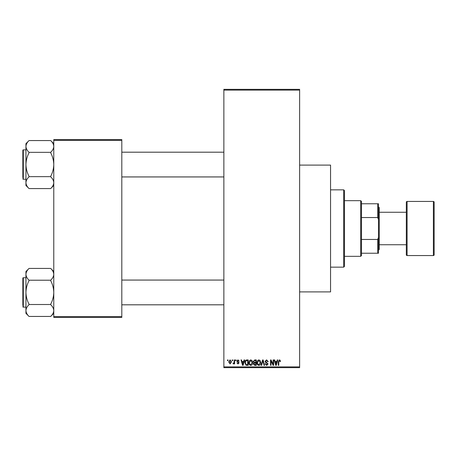<?xml version="1.0" encoding="UTF-8"?>
<svg xmlns="http://www.w3.org/2000/svg" width="457" height="457" viewBox="0 0 457 457"><rect width="100%" height="100%" fill="white"/><g stroke="black" fill="none" stroke-linecap="round" stroke-linejoin="round"><path stroke-width="0.69" d="M299.626 165.103L330.554 165.103L330.554 291.897L299.626 291.897M232.156 360.704L232.156 359.933L232.647 359.933L232.647 360.704L232.156 360.704M234.121 361.973L234.121 359.933L234.612 359.933L234.612 363.869L234.121 363.869L234.121 363.241L233.538 363.938L233.07 363.726L233.207 363.161L234.03 362.772L234.121 361.973M235.526 360.704L235.526 359.933L236.018 359.933L236.018 360.704L235.526 360.704M236.795 361.133L237.983 359.859L239.182 361.127L238.691 361.196L237.948 360.424L237.286 361.036L239.114 362.812L238.006 363.938L236.863 362.812L237.988 363.372L238.623 362.892L236.795 361.133M243.655 361.544L244.078 359.933L244.592 359.933L243.095 365.343L242.581 365.343L241.01 359.933L241.525 359.933L241.953 361.544L243.655 361.544M250.779 359.859L252.19 360.71L252.675 362.567C252.784 364.098 252.15 365.052 250.779 365.411C249.431 365.057 248.797 364.132 248.882 362.63L249.373 360.687L250.779 359.859M258.862 359.859L260.273 360.71L260.758 362.567C260.867 364.098 260.233 365.052 258.862 365.411C257.514 365.057 256.88 364.132 256.965 362.63L257.451 360.687L258.862 359.859M279.376 359.859L280.147 360.242L280.438 361.544L279.947 361.618L279.353 360.493L278.821 360.899L278.753 365.343L278.262 365.343L278.262 361.67L279.376 359.859M223.861 366.891L299.626 366.891L299.626 367.662L223.861 367.662L223.861 89.338L299.626 89.338L299.626 90.109L223.861 90.109M299.626 366.891L299.626 90.109M276.828 361.544L277.25 359.933L277.77 359.933L276.274 365.343L275.754 365.343L274.183 359.933L274.697 359.933L275.125 361.544L276.828 361.544M273.132 364.263L273.132 359.933L273.623 359.933L273.623 365.343L273.097 365.343L271.024 361.001L271.024 365.343L270.527 365.343L270.527 359.933L271.058 359.933L273.132 364.263M265.049 361.43L266.58 359.859L268.208 361.687L267.716 361.755L266.534 360.493L265.54 361.418L268.07 363.932L266.671 365.411L265.186 363.795L265.683 363.726L266.654 364.777L267.579 363.909L267.425 363.361L265.797 362.715L265.049 361.43M261.09 365.343L262.632 359.933L263.112 359.933L264.574 365.343L264.066 365.343L262.906 360.562L261.604 365.343L261.09 365.343M253.241 361.521L254.738 359.933L256.263 359.933L256.263 365.343L254.732 365.343L253.378 363.983L253.909 362.847L253.241 361.521M244.878 362.664C244.746 361.127 245.369 360.213 246.74 359.933L248.18 359.933L248.18 365.343L246.02 365.24L244.878 362.664M228.711 361.938L230.082 359.859L231.453 361.898L230.082 363.938L228.711 361.938M227.517 360.704L227.517 359.933L228.009 359.933L228.009 360.704L227.517 360.704M53.777 139.591L121.808 139.591L121.808 140.362L53.777 140.362L53.777 139.591M121.808 316.638L121.808 317.409L53.777 317.409L53.777 316.638L121.808 316.638L121.808 140.362M53.777 316.638L53.777 140.362M276.205 363.755L276.662 362.178L275.291 362.178L275.977 364.777L276.205 363.755M258.856 364.777L260.267 362.555L258.868 360.493L257.457 362.647L257.668 363.869L258.856 364.777M255.771 364.709L255.771 363.092L254.332 363.144L253.875 363.892L254.915 364.709L255.771 364.709M255.771 362.458L255.771 360.562L254.218 360.63L253.732 361.516L254.8 362.458L255.771 362.458M250.773 364.777L252.184 362.555L250.784 360.493L249.373 362.647L249.585 363.869L250.773 364.777M247.688 364.709L247.688 360.562L246.803 360.562L245.563 361.35L245.369 362.675L246.117 364.6L247.688 364.709M243.027 363.755L243.49 362.178L242.119 362.178L242.804 364.777L243.027 363.755M230.094 363.372L230.962 361.898L230.071 360.424L229.203 361.898L230.094 363.372M360.704 200.669L361.476 201.44L361.476 255.56L360.704 256.331L360.704 200.669L344.469 200.669M361.476 203.759L378.487 203.759L378.487 253.241L377.711 253.241L377.711 239.462L378.487 237.383M361.476 239.462L377.711 239.462M378.487 219.617L377.711 217.538L377.711 203.759M361.476 217.538L377.711 217.538M361.476 253.241L377.711 253.241M343.693 189.844L344.469 190.615L344.469 266.385L343.693 267.156L343.693 189.844L330.554 189.844M343.693 267.156L330.554 267.156M223.861 152.192L121.808 152.192M223.861 176.933L121.808 176.933M53.777 143.647L50.681 140.556C52.618 142.395 53.652 144.361 53.777 146.451L53.709 145.629L53.777 146.451C53.663 148.514 52.629 150.479 50.681 152.341L29.037 152.341C27.094 150.502 26.066 148.536 25.94 146.451C26.055 144.383 27.089 142.418 29.037 140.556L50.681 140.556M29.037 140.556L25.94 143.647L25.94 185.479L29.037 188.57C27.094 186.73 26.066 184.765 25.94 182.674C26.055 180.612 27.089 178.647 29.037 176.785L29.037 176.351C27.094 172.643 26.06 168.713 25.94 164.566C26.06 160.401 27.094 156.471 29.037 152.775L29.037 152.489M25.94 149.873L23.313 149.873A0.463 0.463 0 0 0 22.85 150.336L22.85 177.704M22.85 151.421L22.85 150.336A0.463 0.463 0 0 1 23.313 149.873L23.313 179.253A0.463 0.463 0 0 1 22.85 178.79M23.313 179.253L25.94 179.253M50.681 152.489L50.681 152.775C52.624 156.483 53.658 160.413 53.777 164.566C53.658 168.724 52.624 172.655 50.681 176.351L50.681 176.785C52.618 178.624 53.652 180.589 53.777 182.674C53.663 184.742 52.629 186.707 50.681 188.57L29.037 188.57M50.681 176.642L29.037 176.642M50.681 188.57L53.777 185.479M121.808 304.808L223.861 304.808M121.808 280.067L223.861 280.067M53.777 271.521L50.681 268.43C52.618 270.27 53.652 272.235 53.777 274.326L53.709 273.503L53.777 274.326C53.663 276.388 52.629 278.353 50.681 280.215L29.037 280.215C27.094 278.376 26.066 276.411 25.94 274.326C26.055 272.258 27.089 270.293 29.037 268.43L50.681 268.43M29.037 268.43L25.94 271.521L25.94 313.353L29.037 316.444C27.094 314.605 26.066 312.639 25.94 310.549C26.055 308.486 27.089 306.521 29.037 304.659L29.037 304.225C27.094 300.517 26.06 296.587 25.94 292.434C26.06 288.276 27.094 284.345 29.037 280.649L29.037 280.358M25.94 277.747L23.313 277.747A0.463 0.463 0 0 0 22.85 278.21L22.85 305.579M22.85 279.296L22.85 278.21A0.463 0.463 0 0 1 23.313 277.747L23.313 307.127A0.463 0.463 0 0 1 22.85 306.664M23.313 307.127L25.94 307.127M50.681 280.358L50.681 280.649C52.624 284.357 53.658 288.287 53.777 292.434C53.658 296.599 52.624 300.529 50.681 304.225L50.681 304.659C52.618 306.498 53.652 308.464 53.777 310.549C53.663 312.617 52.629 314.582 50.681 316.444L29.037 316.444M50.681 304.511L29.037 304.511M50.681 316.444L53.777 313.353M433.379 255.56A0.771 0.771 0 0 0 434.15 254.789L434.15 202.211A0.771 0.771 0 0 0 433.379 201.44L407.09 201.44L407.09 255.56L433.379 255.56L433.379 201.44M379.259 244.735L406.319 244.735L406.319 254.789L406.319 202.211A0.771 0.771 0 0 1 407.09 201.44M406.319 254.789A0.771 0.771 0 0 0 407.09 255.56M378.487 206.855L379.259 207.627L379.259 249.373L378.487 250.145M406.319 244.735L406.319 212.265L379.259 212.265M406.319 202.211L406.319 212.265M360.704 256.331L344.469 256.331"/></g></svg>
